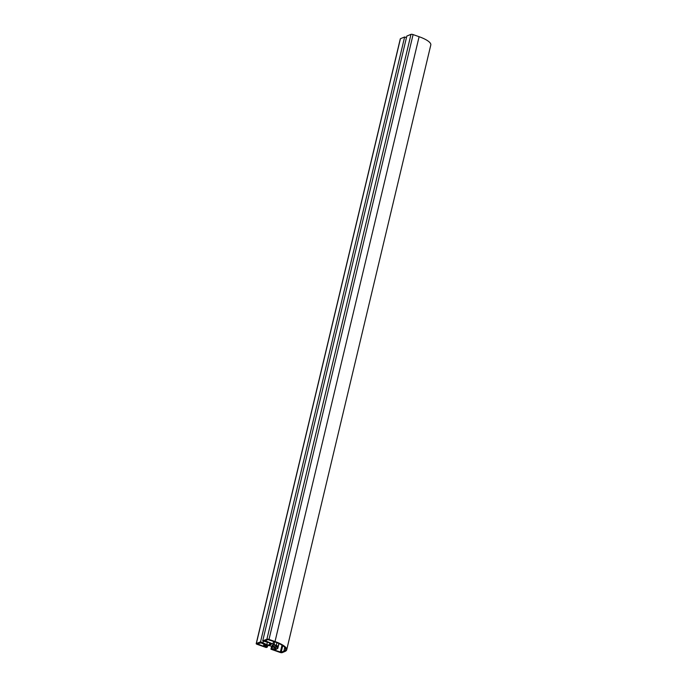 <?xml version="1.0" encoding="UTF-8"?>
<svg xmlns="http://www.w3.org/2000/svg" width="687" height="687" viewBox="0 0 687 687"><rect width="100%" height="100%" fill="white"/><g stroke="black" fill="none" stroke-linecap="round" stroke-linejoin="round"><path stroke-width="1.03" d="M272.353 645.17A2.413 0.67 13.4 0 1 275.075 645.394A2.413 0.67 13.4 0 1 276.844 646.493A2.413 0.67 13.4 0 1 274.336 646.579A2.413 0.67 13.4 0 1 272.138 645.368A2.413 0.67 13.4 0 1 272.353 645.17M278.965 643.539L277.814 648.399L276.809 647.386L277.797 646.974A3.237 0.893 -166.6 0 0 278.08 646.716A3.237 0.893 -166.6 0 0 276.251 645.419L265.173 640.722L267.861 639.588L274.542 641.744A19.537 5.402 13.4 0 1 285.569 649.558A19.537 5.402 13.4 0 1 283.86 651.139L281.172 652.255L274.637 650.142L277.814 648.399M274.697 641.795L274.019 644.629M273.546 641.392L273.014 643.625M263.49 646.209L257.402 643.925L260.948 642.877L266.599 645.368L264.332 646.304L263.49 646.209L264.023 643.959M262.726 640.911L406.824 36.076L410.998 34.35A1.614 0.447 13.4 0 1 413.093 34.582L419.104 36.712A20.704 5.728 13.4 0 1 430.801 44.99L286.702 649.833A20.704 5.728 -166.6 0 0 275.015 641.546L269.003 639.425A1.614 0.447 -166.6 0 0 266.908 639.185L262.726 640.911L270.438 643.084A1.941 0.541 13.4 0 1 271.537 643.856A1.941 0.541 13.4 0 1 271.365 644.02L270.549 644.354L270.91 644.689L269.313 644.861A1.941 0.541 13.4 0 1 266.805 644.578L260.536 641.813L256.345 643.547A1.614 0.447 -166.6 0 0 256.199 643.676A1.614 0.447 -166.6 0 0 257.118 644.32L266.221 647.54L267.363 647.068L265.757 646.501L267.844 645.643A1.941 0.541 13.4 0 1 270.352 645.926L274.817 647.506A1.941 0.541 13.4 0 1 275.916 648.279A1.941 0.541 13.4 0 1 275.745 648.434L273.658 649.301L272.086 648.743L270.953 649.206L280.03 652.418A1.614 0.447 -166.6 0 0 282.125 652.65L284.89 651.508A20.704 5.728 -166.6 0 0 286.702 649.833M271.623 646.373L270.953 649.206M272.61 646.553L272.086 648.743M274.147 647.266L273.658 649.301M267.681 645.711L267.363 647.068M400.366 39.022A1.614 0.447 13.4 0 1 400.298 38.833A1.614 0.447 13.4 0 1 400.435 38.704L404.634 36.978L260.536 641.813M406.455 37.622L404.634 36.978M263.37 641.134L263.001 642.68M270.455 643.084L270.103 644.535M270.815 643.238L270.549 644.354M276.913 642.646L276.251 645.419M265.654 640.49L265.543 640.98M284.762 647.377L283.86 651.139M282.743 645.651L281.172 652.255M281.996 645.162L280.33 652.161M274.748 649.662L274.637 650.142M257.883 643.702L257.762 644.191M264.821 644.243L264.332 646.304M413.093 34.582L269.003 639.425M419.104 36.712L275.015 641.546M400.435 38.704L256.345 643.547M267.415 642.019L266.805 644.578M269.793 642.852L269.313 644.861M410.998 34.35L266.908 639.185M278.853 643.487L278.08 646.716M400.298 38.833L256.199 643.676"/></g></svg>
